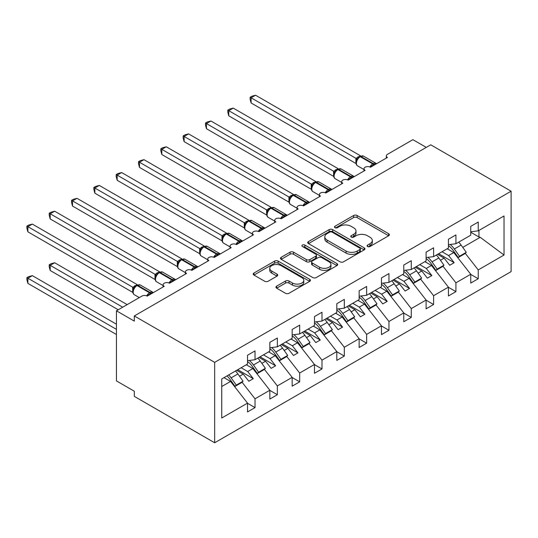 <?xml version="1.0" encoding="UTF-8"?>
<svg xmlns="http://www.w3.org/2000/svg" width="538" height="538" viewBox="0 0 538 538"><rect width="100%" height="100%" fill="white"/><g stroke="black" fill="none" stroke-linecap="round" stroke-linejoin="round"><path stroke-width="0.81" d="M367.575 246.505A1.735 1.002 0 0 0 370.03 246.505L388.658 235.752A2.482 1.432 0 0 0 389.384 234.736A2.482 1.432 0 0 0 388.658 233.727L357.104 215.509A2.482 1.432 0 0 0 353.6 215.509L334.972 226.263A1.735 1.002 0 0 0 334.468 226.969A1.735 1.002 0 0 0 334.972 227.682A1.735 1.002 0 0 0 337.427 227.682L339.841 226.29A7.936 4.58 0 0 1 351.058 226.29L353.688 227.803A7.936 4.58 0 0 1 356.008 231.044A7.936 4.58 0 0 1 353.688 234.286L351.274 235.671A1.735 1.002 0 0 0 350.769 236.384A1.735 1.002 0 0 0 351.274 237.09A1.735 1.002 0 0 0 353.728 237.09L356.143 235.698A7.936 4.58 0 0 1 367.36 235.698L369.989 237.218A7.936 4.58 0 0 1 372.309 240.452A7.936 4.58 0 0 1 369.989 243.694L367.575 245.086A1.735 1.002 0 0 0 367.071 245.792A1.735 1.002 0 0 0 367.575 246.505L367.575 245.086M276.653 286.149A2.482 1.432 0 0 0 275.927 287.157A2.482 1.432 0 0 0 276.653 288.173L285.503 293.284A2.482 1.432 0 0 0 289.007 293.284L309.693 281.34A2.482 1.432 0 0 0 310.419 280.325A2.482 1.432 0 0 0 309.693 279.316L278.139 261.098A2.482 1.432 0 0 0 274.636 261.098L253.949 273.042A2.482 1.432 0 0 0 253.223 274.05A2.482 1.432 0 0 0 253.949 275.066L264.642 281.239A2.482 1.432 0 0 0 268.146 281.239L277.003 276.129A2.482 1.432 0 0 0 277.729 275.113A2.482 1.432 0 0 0 277.003 274.104L271.697 271.044A6.631 3.827 0 0 1 269.753 268.334A6.631 3.827 0 0 1 273.849 264.797A6.631 3.827 0 0 1 281.078 265.631L301.845 277.621A6.631 3.827 0 0 1 303.788 280.325A6.631 3.827 0 0 1 299.693 283.862A6.631 3.827 0 0 1 292.47 283.035L289.007 281.038A2.482 1.432 0 0 0 285.503 281.038L276.653 286.149L276.653 288.173M511.1 191.212L214.669 362.356L214.669 442.774L511.1 271.629L511.1 191.212L430.743 144.816L134.312 315.961L134.312 321.119L116.45 310.803L141.898 296.115A3.786 2.186 0 0 1 147.257 296.115L164.224 286.317A3.786 2.186 0 0 1 163.115 284.77A3.786 2.186 0 0 1 165.448 282.753A3.786 2.186 0 0 1 169.578 283.23L186.545 273.432A3.786 2.186 0 0 1 185.435 271.885A3.786 2.186 0 0 1 187.775 269.868A3.786 2.186 0 0 1 191.898 270.338L208.865 260.547A3.786 2.186 0 0 1 207.755 259A3.786 2.186 0 0 1 210.096 256.976A3.786 2.186 0 0 1 214.225 257.453L231.185 247.655A3.786 2.186 0 0 1 230.076 246.115A3.786 2.186 0 0 1 232.416 244.091A3.786 2.186 0 0 1 236.545 244.568L253.506 234.77A3.786 2.186 0 0 1 252.396 233.223A3.786 2.186 0 0 1 254.736 231.206A3.786 2.186 0 0 1 258.865 231.676L275.833 221.885A3.786 2.186 0 0 1 274.723 220.338A3.786 2.186 0 0 1 277.057 218.314A3.786 2.186 0 0 1 281.186 218.791L298.153 209A3.786 2.186 0 0 1 297.043 207.453A3.786 2.186 0 0 1 299.384 205.429A3.786 2.186 0 0 1 303.506 205.906L320.473 196.108A3.786 2.186 0 0 1 319.364 194.561A3.786 2.186 0 0 1 321.704 192.543A3.786 2.186 0 0 1 325.833 193.014L342.793 183.223A3.786 2.186 0 0 1 341.684 181.676A3.786 2.186 0 0 1 344.024 179.652A3.786 2.186 0 0 1 348.153 180.129L365.114 170.338A3.786 2.186 0 0 1 364.004 168.791A3.786 2.186 0 0 1 366.344 166.767A3.786 2.186 0 0 1 370.474 167.244L387.441 157.446A3.786 2.186 180 0 1 386.331 155.899A3.786 2.186 180 0 1 387.441 154.352L412.888 139.665L426.278 147.392M214.669 362.356L134.312 315.961M340.016 261.811A2.482 1.432 0 0 0 343.52 261.811L364.206 249.867A2.482 1.432 0 0 0 364.932 248.852A2.482 1.432 0 0 0 364.206 247.843L332.652 229.625A2.482 1.432 0 0 0 329.148 229.625L308.462 241.569A2.482 1.432 0 0 0 307.736 242.584A2.482 1.432 0 0 0 308.462 243.593L340.016 261.811M303.109 246.875A1.735 1.002 0 0 1 304.871 247.124L304.871 245.059L336.949 263.58A2.482 1.432 0 0 1 337.676 264.588A2.482 1.432 0 0 1 336.949 265.604L316.263 277.547A2.482 1.432 0 0 1 312.76 277.547L281.206 259.329L281.206 257.305A2.482 1.432 0 0 0 280.48 258.314A2.482 1.432 0 0 0 281.206 259.329M281.206 257.305L290.056 252.194A2.482 1.432 0 0 1 293.566 252.194L306.357 259.585A2.482 1.432 0 0 0 309.868 259.585L315.739 256.189A2.482 1.432 0 0 0 316.465 255.18A2.482 1.432 0 0 0 315.739 254.171L302.417 246.478A1.735 1.002 0 0 1 301.905 245.772A1.735 1.002 0 0 1 302.981 244.844A1.735 1.002 0 0 1 304.871 245.059M221.737 386.519L230.56 381.429L247.527 403.13L221.737 418.019L221.737 378.947L247.527 364.058L247.527 355.241L255.025 350.91L255.025 359.727L247.527 360.662M255.025 359.727L269.847 351.166L269.847 342.356L277.346 338.025L277.346 346.842L269.847 347.77M277.346 346.842L292.168 338.281L292.168 329.464L299.673 325.134L299.673 333.95L292.168 334.885M299.673 333.95L314.488 325.396L314.488 316.579L321.993 312.248L321.993 321.065L314.488 322M321.993 321.065L336.815 312.504L336.815 303.694L344.313 299.363L344.313 308.18L336.815 309.115M344.313 308.18L359.135 299.619L359.135 290.802L366.634 286.472L366.634 295.288L359.135 296.223M366.634 295.288L381.455 286.734L381.455 277.917L388.954 273.586L388.954 282.403L381.455 283.338M388.954 282.403L403.776 273.842L403.776 265.032L411.281 260.701L411.281 269.518L403.776 270.453M411.281 269.518L426.096 260.957L426.096 252.14L433.601 247.81L433.601 256.626L426.096 257.561M433.601 256.626L448.423 248.072L448.423 239.255L455.921 234.924L455.921 243.741L448.423 244.676M247.527 403.285L255.025 407.616L255.025 398.799L269.847 390.245L252.88 368.543L246.323 364.751M242.066 382.222L255.025 398.799M269.847 390.4L277.346 394.731L277.346 385.914L292.168 377.353L275.207 355.652L268.644 351.865M264.387 369.33L277.346 385.914M292.168 377.508L299.673 381.839L299.673 373.029L314.488 364.468L297.527 342.767L290.964 338.98M286.707 356.445L299.673 373.029M314.488 364.623L321.993 368.954L321.993 360.137L336.815 351.583L319.848 329.881L313.284 326.089M309.027 343.56L321.993 360.137M336.815 351.738L344.313 356.069L344.313 347.252L359.135 338.698L342.168 316.99L335.604 313.203M331.354 330.668L344.313 347.252M359.135 338.853L366.634 343.177L366.634 334.367L381.455 325.806L364.488 304.104L357.931 300.318M353.674 317.783L366.634 334.367M381.455 325.961L388.954 330.292L388.954 321.475L403.776 312.921L386.815 291.219L380.252 287.426M375.995 304.898L388.954 321.475M403.776 313.076L411.281 317.407L411.281 308.59L426.096 300.036L409.136 278.328L402.572 274.541M398.315 292.006L411.281 308.59M426.096 300.191L433.601 304.515L433.601 295.705L448.423 287.144L431.456 265.442L424.892 261.656M420.635 279.121L433.601 295.705M448.423 287.299L455.921 291.63L455.921 282.813L470.743 274.259L470.743 283.075L478.242 278.745L478.242 269.928L504.032 255.039L480.212 237.298L478.954 236.989L478.954 230.439M442.962 266.236L455.921 282.813M455.921 243.741L470.743 235.187L470.743 226.37L478.242 222.039L478.242 230.856L470.743 231.791M470.743 274.414L478.242 278.745M465.283 253.344L478.242 269.928M116.45 310.803L116.45 380.911L134.312 391.22L134.312 396.378L214.669 442.774M230.56 381.429L223.996 377.642M255.025 407.616L247.527 411.947L247.527 403.13M277.346 394.731L269.847 399.061L269.847 390.245M299.673 381.839L292.168 386.17L292.168 377.353M321.993 368.954L314.488 373.285L314.488 364.468M344.313 356.069L336.815 360.399L336.815 351.583M366.634 343.177L359.135 347.508L359.135 338.698M388.954 330.292L381.455 334.623L381.455 325.806M411.281 317.407L403.776 321.737L403.776 312.921M433.601 304.515L426.096 308.846L426.096 300.036M455.921 291.63L448.423 295.961L448.423 287.144M478.242 230.856L504.032 215.967L504.032 255.039M239.544 376.244L243.243 374.112L248.825 381.247L253.284 378.671L247.702 371.529L252.88 368.543M236.68 370.319L243.243 374.112M241.145 367.743L247.702 371.529M261.865 363.358L265.564 361.22L271.145 368.362L275.611 365.786L270.029 358.644L275.207 355.652M259 357.434L265.564 361.22M263.465 354.858L270.029 358.644M284.185 350.467L287.884 348.335L293.466 355.477L297.931 352.894L292.349 345.759L297.527 342.767M281.32 344.542L287.884 348.335M285.786 341.966L292.349 345.759M306.512 337.582L310.204 335.45L315.786 342.585L320.251 340.009L314.669 332.867L319.848 329.881M303.64 331.657L310.204 335.45M308.106 329.081L314.669 332.867M328.832 324.696L332.524 322.558L338.106 329.7L342.571 327.124L336.99 319.982L342.168 316.99M325.961 318.772L332.524 322.558M330.426 316.196L336.99 319.982M351.153 311.805L354.851 309.673L360.433 316.815L364.892 314.232L359.31 307.097L364.488 304.104M348.288 305.88L354.851 309.673M352.753 303.304L359.31 307.097M373.473 298.92L377.172 296.788L382.753 303.923L387.219 301.347L381.637 294.205L386.815 291.219M370.608 292.995L377.172 296.788M375.073 290.419L381.637 294.205M395.793 286.034L399.492 283.896L405.074 291.038L409.539 288.462L403.957 281.32L409.136 278.328M392.928 280.11L399.492 283.896M397.394 277.534L403.957 281.32M418.12 273.143L421.812 271.011L427.394 278.153L431.859 275.57L426.278 268.435L431.456 265.442M415.249 267.225L421.812 271.011M419.714 264.642L426.278 268.435M440.44 260.257L444.132 258.126L449.714 265.261L454.18 262.685L448.598 255.543L453.776 252.557L447.212 248.764M437.569 254.333L444.132 258.126M442.034 251.757L448.598 255.543M453.776 252.557L470.743 274.259M462.761 247.372L480.212 237.298M470.743 232.248L478.954 236.989M438.645 253.714L454.18 262.685M416.325 266.606L431.859 275.57M393.998 279.491L409.539 288.462M371.677 292.376L387.219 301.347M349.357 305.268L364.892 314.232M327.037 318.153L342.571 327.124M304.716 331.038L320.251 340.009M282.389 343.923L297.931 352.894M260.069 356.815L275.611 365.786M237.749 369.7L253.284 378.671M368.268 246.747L369.989 245.758A7.936 4.58 0 0 0 372.309 242.517L372.309 240.452M356.008 231.044L356.008 233.109A7.936 4.58 0 0 1 353.688 236.343L351.966 237.339M388.624 235.772L357.104 217.574A2.482 1.432 0 0 0 353.6 217.574L335.672 227.924M364.172 249.888L332.652 231.69A2.482 1.432 0 0 0 329.148 231.69L308.496 243.613M359.821 249.565A1.735 1.002 0 0 0 360.332 248.852A1.735 1.002 0 0 0 359.821 248.146L332.128 232.16A1.735 1.002 0 0 0 329.673 232.16L327.131 233.626A7.936 4.58 0 0 0 324.811 236.861A7.936 4.58 0 0 0 327.131 240.103L346.062 251.031A7.936 4.58 0 0 0 357.279 251.031L359.821 249.565L359.821 251.623A1.735 1.002 0 0 0 360.332 250.916L360.332 248.852M324.811 236.861L324.811 238.926A7.936 4.58 0 0 0 327.131 242.161L327.131 240.103M359.821 251.623L357.279 253.095A7.936 4.58 0 0 1 346.062 253.095L327.131 242.161M281.239 259.35L290.056 254.259L290.056 252.194M316.465 255.18L316.465 257.245A2.482 1.432 0 0 1 315.739 258.253L309.868 261.643A2.482 1.432 0 0 1 306.357 261.643L293.566 254.259A2.482 1.432 0 0 0 290.056 254.259M304.871 247.124L336.916 265.624M319.639 267.245A6.631 3.827 0 0 0 326.862 268.079A6.631 3.827 0 0 0 330.957 264.541A6.631 3.827 0 0 0 329.014 261.831L321.697 257.608A2.482 1.432 0 0 0 318.193 257.608L312.322 260.997A2.482 1.432 0 0 0 311.596 262.013A2.482 1.432 0 0 0 312.322 263.021L319.639 267.245L319.639 269.309A6.631 3.827 0 0 0 326.862 270.137A6.631 3.827 0 0 0 330.957 266.606L330.957 264.541M311.596 262.013L311.596 264.071A2.482 1.432 0 0 0 312.322 265.086L312.322 263.021M319.639 269.309L312.322 265.086M303.788 280.325L303.788 282.389A6.631 3.827 0 0 1 299.693 285.927A6.631 3.827 0 0 1 292.47 285.1L289.007 283.096A2.482 1.432 0 0 0 285.503 283.096L276.68 288.186M269.753 268.334L269.753 270.399A6.631 3.827 0 0 0 271.697 273.102L271.697 271.044M276.969 276.149L271.697 273.102M309.659 281.361L278.139 263.163A2.482 1.432 0 0 0 274.636 263.163L253.983 275.086M251.098 154.507L311.307 189.275M450.165 244.46A15.656 9.038 60 0 1 454.341 248.993L459.492 256.236L458.241 257.527L453.09 250.284A12.63 7.29 -120 0 0 448.423 245.664M458.692 242.14A15.656 9.038 60 0 1 461.127 245.079L466.278 252.315L459.492 256.236M466.278 252.315L465.027 253.606L458.241 257.527M370.507 167.224L370.312 166.74L376.075 163.411M251.098 102.96L250.116 99.301L250.116 97.237L251.098 97.802L255.563 95.226L360.447 155.778L355.981 158.36L251.098 97.802L251.098 102.96L355.9 163.465L355.9 158.313M359.445 156.814A1.264 0.726 60 0 1 359.619 156.639L358.026 157.97L356.58 160.304C355.679 163.088 356.001 164.937 357.535 165.838L364.004 169.571M357.461 159.315L355.981 158.36M250.116 97.237L251.898 96.208L255.563 95.226M228.778 167.399L288.987 202.16M427.845 257.346A15.656 9.038 60 0 1 432.021 261.878L437.172 269.121L435.921 270.412L430.77 263.169A12.63 7.29 -120 0 0 426.096 258.556M436.372 255.025A15.656 9.038 60 0 1 438.806 257.964L443.958 265.207L437.172 269.121M443.958 265.207L442.707 266.492L435.921 270.412M206.457 180.284L266.666 215.045M405.524 270.231A15.656 9.038 60 0 1 409.7 274.77L414.852 282.013L413.601 283.297L408.45 276.055A12.63 7.29 -120 0 0 403.776 271.441M414.052 267.917A15.656 9.038 60 0 1 416.486 270.849L421.637 278.092L414.852 282.013M421.637 278.092L420.386 279.383L413.601 283.297M184.131 193.169L244.346 227.937M383.204 283.123A15.656 9.038 60 0 1 387.38 287.655L392.525 294.898L391.281 296.189L386.129 288.946A12.63 7.29 -120 0 0 381.455 284.326M391.725 280.802A15.656 9.038 60 0 1 394.166 283.741L399.31 290.977L392.525 294.898M399.31 290.977L398.066 292.269L391.281 296.189M161.81 206.061L222.026 240.822M360.884 296.008A15.656 9.038 60 0 1 365.06 300.54L370.205 307.783L368.954 309.074L363.809 301.831A12.63 7.29 -120 0 0 359.135 297.218M369.404 293.687A15.656 9.038 60 0 1 371.845 296.626L376.99 303.869L370.205 307.783M376.99 303.869L375.739 305.154L368.954 309.074M348.18 180.109L347.992 179.625L353.748 176.296M228.778 115.845L227.796 112.186L227.796 110.129L228.778 110.694L233.243 108.118L338.126 168.67L333.654 171.245L228.778 110.694L228.778 115.845L333.58 176.356L333.58 171.198M337.124 169.705A1.264 0.726 60 0 1 337.299 169.524L335.699 170.862L334.259 173.189A2.777 2.011 18 0 0 333.567 171.232M335.14 172.207L333.654 171.245M227.796 110.129L229.578 109.093L233.243 108.118M325.86 193.001L325.672 192.51L331.428 189.188M206.457 128.737L205.476 125.072L205.476 123.014L206.457 123.579L210.916 121.003L315.806 181.555L311.334 184.137L206.457 123.579L206.457 128.737L311.26 189.241L311.26 184.083M314.804 182.59A1.264 0.726 60 0 1 314.979 182.409L313.378 183.747L311.939 186.074A2.777 2.011 18 0 0 311.246 184.124M312.82 185.092L311.334 184.137M205.476 123.014L207.258 121.985L210.916 121.003M303.54 205.886L303.351 205.402L309.108 202.073M184.131 141.622L183.149 137.957L183.149 135.899L184.131 136.464L188.596 133.888L293.479 194.44L289.014 197.022L184.131 136.464L184.131 141.622L288.933 202.127L288.933 196.975M292.484 195.476A1.264 0.726 60 0 1 292.652 195.301L291.058 196.632L289.612 198.966C288.718 201.75 289.034 203.599 290.574 204.494L297.043 208.233M290.5 197.977L289.014 197.022M183.149 135.899L184.938 134.87L188.596 133.888M281.219 218.771L281.024 218.287L286.788 214.958M161.81 154.507L160.828 150.848L160.828 148.791L161.81 149.356L166.276 146.78L271.159 207.332L266.693 209.907L161.81 149.356L161.81 154.507L266.613 215.018L266.613 209.86M270.163 208.367A1.264 0.726 60 0 1 270.332 208.186L268.738 209.524L267.292 211.851C266.391 214.642 266.714 216.484 268.247 217.386L274.723 221.118M268.18 210.869L266.693 209.907M160.828 148.791L162.611 147.755L166.276 146.78M139.49 218.946L199.699 253.707M338.557 308.893A15.656 9.038 60 0 1 342.733 313.432L347.884 320.675L346.633 321.959L341.482 314.717A12.63 7.29 -120 0 0 336.815 310.103M347.084 306.579A15.656 9.038 60 0 1 349.518 309.511L354.67 316.754L347.884 320.675M354.67 316.754L353.419 318.045L346.633 321.959M258.899 231.663L258.704 231.172L264.467 227.85M139.49 167.399L138.508 163.734L138.508 161.676L139.49 162.241L143.955 159.665L248.838 220.217L244.373 222.793L139.49 162.241L139.49 167.399L244.292 227.904L244.292 222.745M247.836 221.252A1.264 0.726 60 0 1 248.011 221.071L246.417 222.409L244.972 224.736A2.777 2.011 18 0 0 244.279 222.786M245.853 223.754L244.373 222.793M138.508 161.676L140.29 160.647L143.955 159.665M117.17 231.831L177.379 266.599M316.236 321.778A15.656 9.038 60 0 1 320.413 326.317L325.564 333.56L324.313 334.851L319.162 327.608A12.63 7.29 -120 0 0 314.488 322.988M324.764 319.464A15.656 9.038 60 0 1 327.198 322.397L332.349 329.639L325.564 333.56M332.349 329.639L331.099 330.931L324.313 334.851M236.572 244.548L236.384 244.064L242.14 240.735M117.17 180.284L116.188 176.619L116.188 174.561L117.17 175.126L121.635 172.55L226.518 233.102L222.046 235.684L117.17 175.126L117.17 180.284L221.972 240.789L221.972 235.637M225.516 234.138A1.264 0.726 60 0 1 225.691 233.963L224.09 235.294L222.651 237.628C221.75 240.412 222.066 242.255 223.606 243.156L230.076 246.895M223.532 236.639L222.046 235.684M116.188 174.561L117.97 173.532L121.635 172.55M94.849 244.723L155.058 279.484M293.916 334.67A15.656 9.038 60 0 1 298.092 339.202L303.244 346.445L301.993 347.736L296.841 340.493A12.63 7.29 -120 0 0 292.168 335.88M302.443 332.349A15.656 9.038 60 0 1 304.878 335.288L310.029 342.531L303.244 346.445M310.029 342.531L308.778 343.816L301.993 347.736M214.252 257.433L214.063 256.949L219.82 253.62M94.849 193.169L93.868 189.511L93.868 187.453L94.849 188.018L99.308 185.435L204.198 245.994L199.726 248.569L94.849 188.018L94.849 193.169L199.652 253.68L199.652 248.522M203.196 247.029A1.264 0.726 60 0 1 203.371 246.848L201.77 248.186L200.331 250.513C199.43 253.304 199.746 255.146 201.286 256.048L207.755 259.78M201.212 249.531L199.726 248.569M93.868 187.453L95.65 186.417L99.308 185.435M72.522 257.608L132.738 292.369M271.596 347.555A15.656 9.038 60 0 1 275.772 352.094L280.917 359.337L279.673 360.621L274.521 353.379A12.63 7.29 -120 0 0 269.847 348.765M280.116 345.241A15.656 9.038 60 0 1 282.558 348.173L287.702 355.416L280.917 359.337M287.702 355.416L286.458 356.707L279.673 360.621M191.931 270.325L191.743 269.834L197.5 266.512M72.522 206.061L71.541 202.396L71.541 200.338L72.522 200.903L76.988 198.327L181.871 258.879L177.406 261.455L72.522 200.903L72.522 206.061L177.325 266.566L177.325 261.407M180.876 259.915A1.264 0.726 60 0 1 181.044 259.733L179.45 261.071L178.004 263.398C177.11 266.189 177.426 268.032 178.966 268.933L185.435 272.672M178.892 262.416L177.406 261.455M71.541 200.338L73.329 199.309L76.988 198.327M49.22 264.777L50.202 265.342L50.202 270.493L49.22 266.835L49.22 264.777L51.002 263.741L54.668 262.766L50.202 265.342L122.704 307.198M50.202 270.493L118.239 309.774M54.668 262.766L127.17 304.622M249.276 360.44A15.656 9.038 60 0 1 253.452 364.979L258.596 372.222L257.346 373.513L252.201 366.27A12.63 7.29 -120 0 0 247.527 361.65M257.796 358.126A15.656 9.038 60 0 1 260.237 361.059L265.382 368.301L258.596 372.222M265.382 368.301L264.131 369.593L257.346 373.513M169.611 283.21L169.416 282.726L175.18 279.397M50.202 218.946L49.22 215.281L49.22 213.223L50.202 213.788L54.668 211.212L159.551 271.764L155.085 274.346L50.202 213.788L50.202 218.946L155.005 279.451L155.005 274.299M158.555 272.8A1.264 0.726 60 0 1 158.723 272.625L157.13 273.956L155.684 276.29A2.777 2.011 18 0 0 154.991 274.333M156.571 275.301L155.085 274.346M49.22 213.223L51.002 212.194L54.668 211.212M26.9 277.662L27.882 278.227L27.882 283.385L26.9 279.72L26.9 277.662L28.682 276.633L32.347 275.651L27.882 278.227L116.45 329.364M27.882 283.385L116.45 334.522M32.347 275.651L116.45 324.212M228.69 374.932A15.656 9.038 60 0 1 231.125 377.864L236.276 385.107L235.025 386.398L229.874 379.155A12.63 7.29 -120 0 0 226.996 375.907M235.476 371.012A15.656 9.038 60 0 1 237.91 373.95L243.062 381.193L236.276 385.107M243.062 381.193L241.811 382.478L235.025 386.398M147.291 296.095L147.096 295.611L152.859 292.282M27.882 231.831L26.9 228.173L26.9 226.108L27.882 226.68L32.347 224.097L137.23 284.656L132.765 287.231L27.882 226.68L27.882 231.831L132.684 292.342L132.684 287.184M136.228 285.691A1.264 0.726 60 0 1 136.403 285.51L134.809 286.848L133.363 289.175C132.462 291.966 132.785 293.809 134.318 294.71L139.329 297.601M134.244 288.193L132.765 287.231M26.9 226.108L28.682 225.079L32.347 224.097M369.989 245.758L369.989 243.694M351.274 237.09L351.274 235.671M353.688 236.343L353.688 234.286M334.972 227.682L334.972 226.263M353.6 217.574L353.6 215.509M357.104 217.574L357.104 215.509M388.658 235.752L388.658 233.727M308.462 243.593L308.462 241.569M329.148 231.69L329.148 229.625M332.652 231.69L332.652 229.625M364.206 249.867L364.206 247.843M346.062 253.095L346.062 251.031M357.279 253.095L357.279 251.031M293.566 254.259L293.566 252.194M306.357 261.643L306.357 259.585M309.868 261.643L309.868 259.585M315.739 258.253L315.739 256.189M336.949 265.604L336.949 263.58M285.503 283.096L285.503 281.038M289.007 283.096L289.007 281.038M292.47 285.1L292.47 283.035M277.003 276.129L277.003 274.104M253.949 275.066L253.949 273.042M274.636 263.163L274.636 261.098M278.139 263.163L278.139 261.098M309.693 281.34L309.693 279.316M461.127 245.079L454.341 248.993M374.253 165.058A2.777 1.601 60 0 1 374.092 164.648A1.264 0.726 -120 0 0 373.285 163.606A5.427 3.134 -60 0 1 376.001 163.337L376.533 163.74M360.157 156.329L363.5 156.121A5.427 3.134 120 0 0 360.783 156.39A1.264 0.726 -120 0 0 360.157 156.329L359.619 156.639A1.264 0.726 60 0 1 360.252 156.699A5.427 3.134 120 0 0 356.412 163.35A5.427 3.134 120 0 0 357.535 165.838M369.922 166.982A5.427 3.134 -60 0 1 372.753 163.915L373.285 163.606L360.783 156.39L360.252 156.699L372.753 163.915A1.264 0.726 60 0 1 373.554 164.958A2.777 1.601 60 0 0 373.715 165.368M359.034 157.029A2.777 1.601 60 0 1 358.214 156.76M358.658 157.338A2.777 1.601 60 0 1 357.683 157.069M356.573 160.317A2.777 2.011 18 0 0 355.887 158.347M438.806 257.964L432.021 261.878M416.486 270.849L409.7 274.77M394.166 283.741L387.38 287.655M371.845 296.626L365.06 300.54M351.933 177.95A2.777 1.601 60 0 1 351.765 177.54A1.264 0.726 -120 0 0 350.964 176.498A5.427 3.134 -60 0 1 353.681 176.229L354.212 176.632M337.83 169.214L341.179 169.006A5.427 3.134 120 0 0 338.463 169.275A1.264 0.726 -120 0 0 337.83 169.214L337.299 169.524A1.264 0.726 60 0 1 337.931 169.584A5.427 3.134 120 0 0 334.091 176.235A5.427 3.134 120 0 0 335.214 178.724L341.684 182.456M347.602 179.867A5.427 3.134 -60 0 1 350.426 176.807L350.964 176.498L338.463 169.275L337.931 169.584L350.426 176.807A1.264 0.726 60 0 1 351.233 177.849A2.777 1.601 60 0 0 351.395 178.26M336.707 169.914A2.777 1.601 60 0 1 335.894 169.652M336.337 170.223A2.777 1.601 60 0 1 335.362 169.961M329.606 190.835A2.777 1.601 60 0 1 329.444 190.425A1.264 0.726 -120 0 0 328.644 189.383A5.427 3.134 -60 0 1 331.361 189.114L331.892 189.517M315.51 182.1L318.859 181.898A5.427 3.134 120 0 0 316.142 182.167A1.264 0.726 -120 0 0 315.51 182.1L314.979 182.409A1.264 0.726 60 0 1 315.604 182.476A5.427 3.134 120 0 0 311.771 189.127A5.427 3.134 120 0 0 312.894 191.609L319.364 195.348M325.282 192.752A5.427 3.134 -60 0 1 328.106 189.692L328.644 189.383L316.142 182.167L315.604 182.476L328.106 189.692A1.264 0.726 60 0 1 328.913 190.734A2.777 1.601 60 0 0 329.074 191.145M314.387 182.806A2.777 1.601 60 0 1 313.573 182.537M314.017 183.108A2.777 1.601 60 0 1 313.035 182.846M307.285 203.72A2.777 1.601 60 0 1 307.124 203.31A1.264 0.726 -120 0 0 306.324 202.268A5.427 3.134 -60 0 1 309.034 201.999L309.572 202.402M293.19 194.991L296.539 194.783A5.427 3.134 120 0 0 293.822 195.052A1.264 0.726 -120 0 0 293.19 194.991L292.652 195.301A1.264 0.726 60 0 1 293.284 195.361A5.427 3.134 120 0 0 289.444 202.012A5.427 3.134 120 0 0 290.574 204.494M302.961 205.644A5.427 3.134 -60 0 1 305.786 202.577L306.324 202.268L293.822 195.052L293.284 195.361L305.786 202.577A1.264 0.726 60 0 1 306.586 203.62A2.777 1.601 60 0 0 306.747 204.03M292.067 195.691A2.777 1.601 60 0 1 291.253 195.422M291.69 196A2.777 1.601 60 0 1 290.715 195.731M289.605 198.979A2.777 2.011 18 0 0 288.926 197.009M284.965 216.612A2.777 1.601 60 0 1 284.804 216.202A1.264 0.726 -120 0 0 283.997 215.16A5.427 3.134 -60 0 1 286.714 214.891L287.245 215.294M270.87 207.876L274.212 207.668A5.427 3.134 120 0 0 271.502 207.937A1.264 0.726 -120 0 0 270.87 207.876L270.332 208.186A1.264 0.726 60 0 1 270.964 208.246A5.427 3.134 120 0 0 267.124 214.897A5.427 3.134 120 0 0 268.247 217.386M280.641 218.529A5.427 3.134 -60 0 1 283.465 215.469L283.997 215.16L271.502 207.937L270.964 208.246L283.465 215.469A1.264 0.726 60 0 1 284.266 216.511A2.777 1.601 60 0 0 284.427 216.922M269.746 208.576A2.777 1.601 60 0 1 268.933 208.314M269.37 208.885A2.777 1.601 60 0 1 268.395 208.623M267.285 211.871A2.777 2.011 18 0 0 266.599 209.894M349.518 309.511L342.733 313.432M262.645 229.497A2.777 1.601 60 0 1 262.483 229.087A1.264 0.726 -120 0 0 261.676 228.045A5.427 3.134 -60 0 1 264.393 227.776L264.925 228.179M248.549 220.762L251.892 220.56A5.427 3.134 120 0 0 249.175 220.829A1.264 0.726 -120 0 0 248.549 220.762L248.011 221.071A1.264 0.726 60 0 1 248.643 221.138A5.427 3.134 120 0 0 244.803 227.789A5.427 3.134 120 0 0 245.927 230.271L252.396 234.01M258.314 231.414A5.427 3.134 -60 0 1 261.145 228.354L261.676 228.045L249.175 220.829L248.643 221.138L261.145 228.354A1.264 0.726 60 0 1 261.945 229.396A2.777 1.601 60 0 0 262.107 229.807M247.426 221.468A2.777 1.601 60 0 1 246.606 221.199M247.05 221.77A2.777 1.601 60 0 1 246.074 221.508M327.198 322.397L320.413 326.317M240.318 242.382A2.777 1.601 60 0 1 240.156 241.972A1.264 0.726 -120 0 0 239.356 240.93A5.427 3.134 -60 0 1 242.073 240.661L242.604 241.064M226.222 233.653L229.571 233.445A5.427 3.134 120 0 0 226.854 233.714A1.264 0.726 -120 0 0 226.222 233.653L225.691 233.963A1.264 0.726 60 0 1 226.323 234.023A5.427 3.134 120 0 0 222.483 240.674A5.427 3.134 120 0 0 223.606 243.156M235.994 244.306A5.427 3.134 -60 0 1 238.818 241.239L239.356 240.93L226.854 233.714L226.323 234.023L238.818 241.239A1.264 0.726 60 0 1 239.625 242.282A2.777 1.601 60 0 0 239.787 242.692M225.099 234.353A2.777 1.601 60 0 1 224.285 234.084M224.729 234.662A2.777 1.601 60 0 1 223.754 234.393M222.645 237.641A2.777 2.011 18 0 0 221.959 235.671M304.878 335.288L298.092 339.202M217.998 255.274A2.777 1.601 60 0 1 217.836 254.864A1.264 0.726 -120 0 0 217.036 253.815A5.427 3.134 -60 0 1 219.753 253.553L220.284 253.956M203.902 246.538L207.251 246.33A5.427 3.134 120 0 0 204.534 246.599A1.264 0.726 -120 0 0 203.902 246.538L203.371 246.848A1.264 0.726 60 0 1 203.996 246.908A5.427 3.134 120 0 0 200.163 253.559A5.427 3.134 120 0 0 201.286 256.048M213.673 257.191A5.427 3.134 -60 0 1 216.498 254.124L217.036 253.815L204.534 246.599L203.996 246.908L216.498 254.124A1.264 0.726 60 0 1 217.305 255.173A2.777 1.601 60 0 0 217.466 255.584M202.779 247.238A2.777 1.601 60 0 1 201.965 246.976M202.402 247.547A2.777 1.601 60 0 1 201.427 247.285M200.324 250.533A2.777 2.011 18 0 0 199.638 248.556M282.558 348.173L275.772 352.094M195.677 268.159A2.777 1.601 60 0 1 195.516 267.749A1.264 0.726 -120 0 0 194.716 266.707A5.427 3.134 -60 0 1 197.426 266.438L197.964 266.841M181.582 259.424L184.931 259.222A5.427 3.134 120 0 0 182.214 259.491A1.264 0.726 -120 0 0 181.582 259.424L181.044 259.733A1.264 0.726 60 0 1 181.676 259.8A5.427 3.134 120 0 0 177.836 266.445A5.427 3.134 120 0 0 178.966 268.933M191.353 270.076A5.427 3.134 -60 0 1 194.178 267.016L194.716 266.707L182.214 259.491L181.676 259.8L194.178 267.016A1.264 0.726 60 0 1 194.978 268.059A2.777 1.601 60 0 0 195.139 268.469M180.459 260.13A2.777 1.601 60 0 1 179.645 259.861M180.082 260.432A2.777 1.601 60 0 1 179.107 260.17M177.997 263.418A2.777 2.011 18 0 0 177.318 261.448M260.237 361.059L253.452 364.979M173.357 281.044A2.777 1.601 60 0 1 173.196 280.634A1.264 0.726 -120 0 0 172.389 279.592A5.427 3.134 -60 0 1 175.106 279.323L175.637 279.726M159.261 272.315L162.604 272.107A5.427 3.134 120 0 0 159.894 272.376A1.264 0.726 -120 0 0 159.261 272.315L158.723 272.625A1.264 0.726 60 0 1 159.356 272.685A5.427 3.134 120 0 0 155.516 279.336A5.427 3.134 120 0 0 156.639 281.818L163.115 285.557M169.033 282.968A5.427 3.134 -60 0 1 171.857 279.901L172.389 279.592L159.894 272.376L159.356 272.685L171.857 279.901A1.264 0.726 60 0 1 172.658 280.944A2.777 1.601 60 0 0 172.819 281.354M158.138 273.015A2.777 1.601 60 0 1 157.325 272.746M157.762 273.324A2.777 1.601 60 0 1 156.787 273.055M237.91 373.95L231.125 377.864M151.037 293.936A2.777 1.601 60 0 1 150.875 293.526A1.264 0.726 -120 0 0 150.068 292.477A5.427 3.134 -60 0 1 152.785 292.208L153.317 292.618M136.941 285.201L140.284 284.992A5.427 3.134 120 0 0 137.567 285.261A1.264 0.726 -120 0 0 136.941 285.201L136.403 285.51A1.264 0.726 60 0 1 137.035 285.57A5.427 3.134 120 0 0 133.195 292.221A5.427 3.134 120 0 0 134.318 294.71M146.706 295.853A5.427 3.134 -60 0 1 149.537 292.786L150.068 292.477L137.567 285.261L137.035 285.57L149.537 292.786A1.264 0.726 60 0 1 150.337 293.835A2.777 1.601 60 0 0 150.499 294.246M135.818 285.9A2.777 1.601 60 0 1 134.998 285.638M135.441 286.209A2.777 1.601 60 0 1 134.466 285.947M133.357 289.195A2.777 2.011 18 0 0 132.671 287.218M364.004 170.976L364.004 168.791M386.331 158.085L386.331 155.899M341.684 183.861L341.684 181.676M319.364 196.747L319.364 194.561M297.043 209.638L297.043 207.453M274.723 222.524L274.723 220.338M252.396 235.409L252.396 233.223M230.076 248.3L230.076 246.115M207.755 261.186L207.755 259M185.435 274.071L185.435 271.885M163.115 286.962L163.115 284.77M363.5 156.121L376.001 163.337M341.179 169.006L353.681 176.229M334.259 173.189C333.358 175.98 333.674 177.822 335.214 178.724M318.859 181.898L331.361 189.114M311.939 186.074C311.038 188.865 311.354 190.708 312.894 191.609M296.539 194.783L309.034 201.999M274.212 207.668L286.714 214.891M251.892 220.56L264.393 227.776M244.972 224.736C244.07 227.527 244.393 229.37 245.927 230.271M229.571 233.445L242.073 240.661M207.251 246.33L219.753 253.553M184.931 259.222L197.426 266.438M162.604 272.107L175.106 279.323M155.684 276.29C154.783 279.074 155.105 280.917 156.639 281.818M140.284 284.992L152.785 292.208"/></g></svg>
